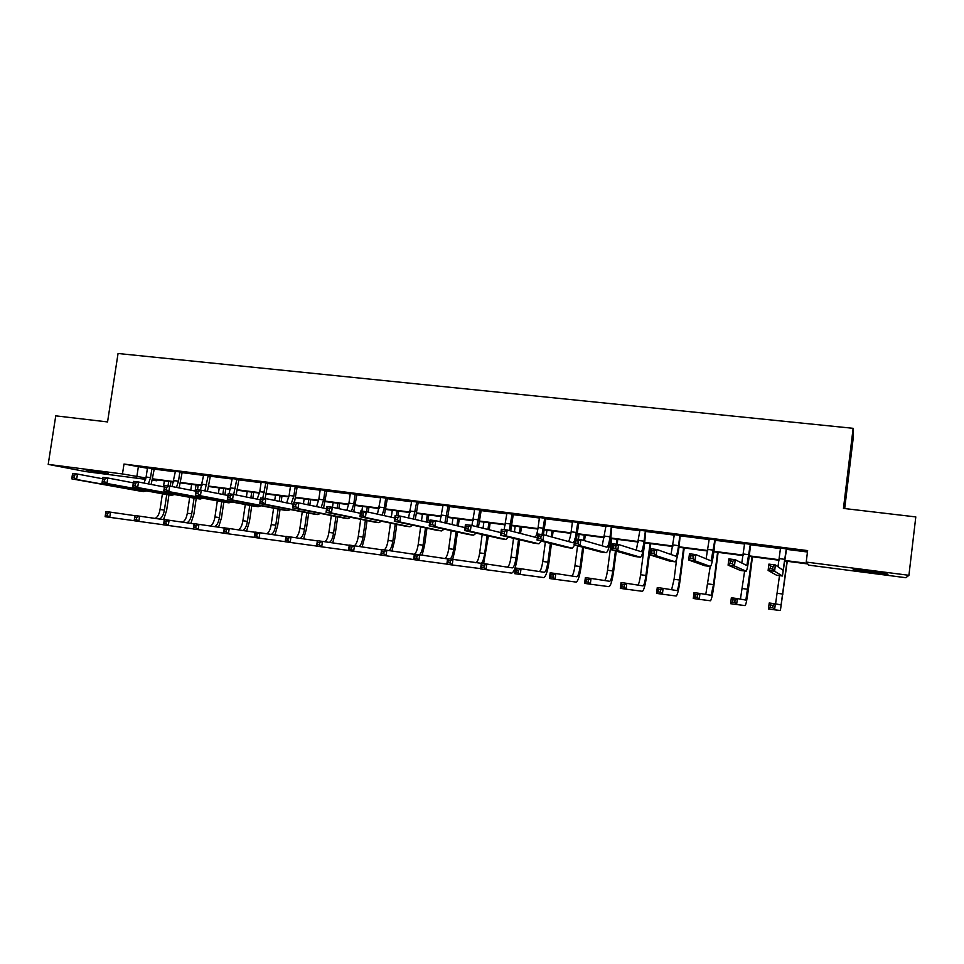 <?xml version="1.0" encoding="UTF-8"?>
<svg xmlns="http://www.w3.org/2000/svg" width="964" height="964" viewBox="0 0 964 964"><rect width="100%" height="100%" fill="white"/><g stroke="black" fill="none" stroke-linecap="round" stroke-linejoin="round"><path stroke-width="1.45" d="M85.844 469.938L108.39 473.698L85.844 469.938M870.709 571.218L887.965 574.219L870.299 572.339L853.176 569.35L870.709 571.218M844.693 508.558L853.152 438.608L853.128 428.317L118.054 353.499L107.558 421.931L55.755 415.846L48.2 464.383L122.476 473.951L145.938 477.975M853.128 428.317L843.452 508.414L915.8 516.921L908.919 575.303L905.883 577.713L808.772 565.145L807.772 563.94L785.082 561.012M157.012 479.867L156.879 480.783L152.469 480.217M145.612 479.325L85.483 471.553L48.2 464.383M785.142 560.506L807.29 563.362L806.229 562.072L807.627 550.601L123.995 464.058L147.432 468.263L146.106 477.023L144.082 483.084M154.3 469.131L175.315 471.794L172.098 486.543M182.16 472.661L203.549 475.385L200.452 490.086M210.369 476.252L232.143 479.012L229.083 493.809M238.939 479.867L261.099 482.687L259.786 491.676L257.183 499.159M267.884 483.542L290.441 486.398L289.128 495.46L286.67 502.871M297.189 487.266L320.144 490.17L318.831 499.292L316.541 506.606M326.868 491.025L350.245 493.99L348.932 503.172L346.799 510.366M356.933 494.845L380.732 497.858L377.454 514.149M387.395 498.701L411.628 501.774L408.531 517.945M418.256 502.618L442.934 505.751L440.006 521.741M449.525 506.594L474.649 509.775L471.914 525.525M481.217 510.607L506.799 513.86L504.148 529.634M513.33 514.68L539.382 517.993L538.105 527.549C537.406 532.369 536.442 535.598 535.237 537.249M545.877 518.813L572.411 522.175L571.134 531.803C570.459 536.562 569.567 539.804 568.471 541.527M578.858 522.994L605.898 526.428L602.175 545.841M612.297 527.236L639.843 530.73L636.336 550.179M646.205 531.538L674.258 535.104L670.992 554.529M680.572 535.9L709.155 539.527L706.13 558.831M715.421 540.322L744.545 544.021L741.786 563.012M750.775 544.805L780.442 548.576L777.996 566.772M786.612 549.36L807.458 551.998M786.877 548.902L780.298 548.07M751.028 544.359L744.413 543.515M715.686 539.876L709.022 539.033M680.825 535.454L674.125 534.61M646.446 531.104L639.71 530.248M612.55 526.802L605.766 525.946M579.111 522.56L572.291 521.693M546.118 518.379L539.262 517.511M513.571 514.258L506.69 513.378M481.458 510.185L474.541 509.305M449.766 506.16L442.825 505.281M418.497 502.196L411.52 501.316M387.624 498.292L380.623 497.4M357.162 494.424L350.137 493.532M327.097 490.616L320.048 489.724M297.406 486.844L290.333 485.952M268.1 483.133L261.003 482.229M239.168 479.469L232.047 478.566M210.598 475.842L203.452 474.939M182.377 472.264L175.219 471.36M154.517 468.733L147.335 467.829M123.995 464.058L122.476 473.951M806.229 562.072L908.919 575.303M152.746 478.855L173.821 481.578M180.605 482.458L202.066 485.229M208.827 486.097L230.661 488.917M237.397 489.784L259.629 492.652M266.329 493.52L288.959 496.448M295.647 497.304L318.674 500.28M325.326 501.135L348.775 504.16M355.403 505.016L379.274 508.1M385.865 508.956L410.17 512.089M416.725 512.932L441.476 516.138M448.007 516.981L473.204 520.235M479.698 521.066L505.365 524.38M511.812 525.211L537.948 528.585M544.359 529.417L570.989 532.851M577.352 533.67L604.476 537.177M610.802 537.996L638.421 541.563M644.711 542.371L672.848 545.998M679.09 546.805L707.757 550.504M713.938 551.312L743.16 555.083M749.293 555.867L779.057 559.71M145.841 478.421L143.323 478.096L145.805 478.59M152.541 479.927L156.879 480.783M778.996 560.229L749.233 556.373M743.087 555.589L713.878 551.806M707.684 551.01L679.018 547.311M672.776 546.504L644.639 542.865M638.349 542.057L610.73 538.478M604.404 537.671L577.279 534.164M570.917 533.333L544.286 529.899M537.876 529.067L511.739 525.693M505.281 524.862L479.626 521.548M473.131 520.705L447.935 517.451M441.404 516.608L416.653 513.414M410.086 512.559L385.793 509.426M379.189 508.57L355.318 505.485M348.691 504.63L325.254 501.593M318.59 500.738L295.562 497.761M288.875 496.894L266.257 493.978M259.533 493.11L237.313 490.242M230.577 489.363L208.742 486.543M201.97 485.675L180.533 482.904M173.737 482.024L152.661 479.301M138.298 467.106L136.828 476.806M780.225 547.829L780.442 548.576M786.238 549.311L783.105 570.302L775.381 564.952L774.598 571.266L782.419 575.99L786.624 548.637M786.998 548.685L786.491 549.564M772.706 569.013L774.598 571.266L768.115 570.423L768.898 564.109L775.381 564.952L773.02 566.471L770.429 566.133L770.116 568.664L772.706 569.013L773.02 566.471M770.116 568.664L768.115 570.423L776.562 575.219M768.898 564.109L770.429 566.133M772.803 607.73L773.104 605.344L770.646 604.994L770.356 607.392L772.803 607.73L774.598 609.814L768.477 608.959L769.212 602.982L775.333 603.826L774.598 609.814L780.394 610.501L787.263 561.289M786.998 561.253L781.093 604.946L775.333 603.826L773.104 605.344M779.502 575.616L775.574 603.874M768.477 608.959L770.356 607.392M769.212 602.982L770.646 604.994M744.341 543.274L744.545 544.021M750.257 544.744L746.859 565.543L735.243 559.723L734.46 565.989L746.172 571.206C747.064 570.061 748.136 564.651 749.402 554.975L750.643 544.082M751.149 544.142L750.643 545.022M732.519 563.735L734.46 565.989L728.085 565.157L728.868 558.891L735.243 559.723L732.833 561.229L730.278 560.891L729.965 563.41L732.519 563.735L732.833 561.229M729.965 563.41L728.085 565.157L740.4 570.447M728.868 558.891L730.278 560.891M708.95 538.792L709.155 539.527M714.794 540.238L711.131 560.867L695.743 554.577L694.948 560.795L710.444 566.483C711.553 565.374 712.758 560.024 714.059 550.42L715.168 539.575M715.806 539.659L715.312 540.539M692.959 558.554L694.948 560.795L688.682 559.976L689.465 553.77L695.743 554.577L693.273 556.059L690.754 555.734L690.441 558.228L692.959 558.554L693.273 556.059M690.441 558.228L688.682 559.976L704.756 565.735M689.465 553.77L690.754 555.734M734.797 602.464L735.098 600.078L732.676 599.753L732.375 602.126L734.797 602.464L736.629 604.524L730.604 603.693L731.339 597.764L737.376 598.596L736.629 604.524L745.16 605.597C746.052 604.452 747.112 599.066 748.377 589.426L752.45 556.794M752.053 556.746L745.871 600.09L737.376 598.596L735.098 600.078M744.63 571.001L740.436 599.138M730.604 603.693L732.375 602.126M731.339 597.764L732.676 599.753M697.358 597.27L697.647 594.909L695.273 594.583L694.972 596.933L697.358 597.27L699.237 599.331L693.285 598.499L694.032 592.619L699.985 593.438L699.237 599.331L710.456 600.765C711.54 599.668 712.721 594.33 714.011 584.762L718.096 552.36M717.59 552.288L713.505 584.63L711.143 595.306L699.985 593.438L697.647 594.909M710.227 566.458L705.781 594.414M693.285 598.499L694.972 596.933M694.032 592.619L695.273 594.583M674.065 534.369L674.258 535.104M679.813 535.803L678.56 545.648C677.668 552.011 676.788 555.541 675.909 556.24L656.858 549.516L656.062 555.686L675.222 561.819C676.547 560.759 677.885 555.457 679.198 545.925L680.186 535.153M680.946 535.249L680.451 536.117M654.014 553.444L656.062 555.686L649.881 554.866L650.676 548.709L656.858 549.516L654.327 550.974L651.857 550.649L651.531 553.119L654.014 553.444L654.327 550.974M651.531 553.119L649.881 554.866L669.594 561.084M650.676 548.709L651.857 550.649M639.65 530.007L639.843 530.73M645.326 531.429L644.06 541.202C643.157 547.516 642.193 551.01 641.168 551.697L618.563 544.527L617.767 550.649L640.494 557.228C642.036 556.204 643.482 550.962 644.82 541.491L645.687 530.778M646.567 530.887L646.085 531.754M615.671 548.42L617.767 550.649L611.682 549.854L612.477 543.744L618.563 544.527L615.996 545.973L613.55 545.648L613.237 548.106L615.671 548.42L615.996 545.973M613.237 548.106L611.682 549.854L634.939 556.505M612.477 543.744L613.55 545.648M605.705 525.705L605.898 526.428M611.297 527.115L610.031 536.815C609.115 543.081 608.079 546.552 606.91 547.203L580.858 539.623L580.063 545.696L606.236 552.697C607.983 551.709 609.549 546.516 610.923 537.117L611.67 526.465M612.67 526.585L612.188 527.453M577.918 543.467L580.063 545.696L574.074 544.901L574.869 538.84L580.858 539.623L578.243 541.045L575.833 540.732L575.52 543.154L577.918 543.467L578.243 541.045M575.52 543.154L574.074 544.901L600.753 551.974M574.869 538.84L575.833 540.732M660.461 592.149L660.762 589.811L658.412 589.486L658.111 591.824L660.461 592.149L662.389 594.21L656.532 593.39L657.279 587.546L663.136 588.353L662.389 594.21L676.198 596.005C677.487 594.945 678.789 589.655 680.114 580.159L684.211 547.974M683.584 547.901L679.487 580.015C678.608 586.353 677.74 589.872 676.873 590.571L663.136 588.353L660.762 589.811M676.656 559.108L674.077 579.28L671.607 589.727M656.532 593.39L658.111 591.824M657.279 587.546L658.412 589.486M624.106 587.112L624.407 584.787L622.093 584.461L621.792 586.787L624.106 587.112L626.07 589.161L620.31 588.353L621.057 582.557L626.829 583.353L626.07 589.161L642.398 591.306C643.904 590.281 645.326 585.052 646.663 575.616L650.784 543.66M650.037 543.563L645.916 575.46C645.024 581.75 644.085 585.232 643.084 585.919L626.829 583.353L624.407 584.787M644.711 542.877L640.59 574.737C639.771 580.509 638.879 583.955 637.891 585.1M620.31 588.353L621.792 586.787M621.057 582.557L622.093 584.461M588.281 582.136L588.582 579.834L586.305 579.521L586.004 581.822L588.281 582.136L590.293 584.184L584.606 583.389L585.365 577.629L591.053 578.424L590.293 584.184L609.067 586.666C610.766 585.678 612.297 580.497 613.658 571.134L616.273 551.167M617.153 544.347L617.804 539.394M616.948 539.286L616.297 544.238M615.43 550.926L612.803 570.965C611.899 577.207 610.875 580.665 609.742 581.316L591.053 578.424L588.582 579.834M611.682 538.611L607.537 570.242C606.705 576.026 605.741 579.448 604.621 580.521M584.606 583.389L586.004 581.822M585.365 577.629L586.305 579.521M552.975 577.243L553.276 574.954L551.034 574.64L550.721 576.93L552.975 577.243L555.023 579.28L549.42 578.496L550.179 572.785L555.782 573.556L555.023 579.28L576.171 582.099C578.063 581.147 579.713 576.014 581.099 566.712L583.642 547.444M584.533 540.696L585.256 535.189M584.292 535.068L583.582 540.418M582.69 547.191L580.135 566.531C579.207 572.737 578.111 576.147 576.846 576.773L555.782 573.556L553.276 574.954M579.099 534.393L578.448 539.31M577.581 545.841L574.942 565.82C574.086 571.604 573.038 575.002 571.809 576.014M549.42 578.496L550.721 576.93M550.179 572.785L551.034 574.64M518.174 572.411L518.475 570.146L516.258 569.832L515.957 572.11L518.174 572.411L520.259 574.436L514.74 573.676L515.499 568.001L521.03 568.76L520.259 574.436L543.708 577.581C545.805 576.665 547.552 571.592 548.962 562.349L551.456 543.636M552.324 537.129L553.143 531.043M552.059 530.899L551.263 536.84M550.396 543.371L547.889 562.145C546.95 568.314 545.781 571.7 544.395 572.303L521.03 568.76L518.475 570.146M546.937 530.236L546.239 535.466M545.347 542.117L542.768 561.458C541.889 567.23 540.78 570.592 539.418 571.556M514.74 573.676L515.957 572.11M515.499 568.001L516.258 569.832M483.868 567.651L484.169 565.398L481.988 565.097L481.675 567.35L483.868 567.651L485.989 569.676L480.542 568.917L481.313 563.289L486.76 564.036L485.989 569.676L511.679 573.122C513.957 572.242 515.812 567.218 517.246 558.048L519.704 539.792M520.56 533.478L521.44 526.947M520.259 526.79L519.391 533.176M518.536 539.515L516.065 557.831C515.113 563.952 513.884 567.302 512.366 567.88L486.76 564.036L484.169 565.398M515.198 526.139L514.414 531.887M513.547 538.334L511.004 557.144C510.125 562.904 508.944 566.242 507.462 567.157M480.542 568.917L481.675 567.35M487.109 535.647L484.663 553.565C483.892 558.65 482.783 561.892 481.349 563.289L481.988 565.097M483.675 563.615L488.374 535.924M489.206 529.766L490.146 522.898M488.869 522.741L487.953 529.453M483.868 522.09L483.036 528.248M482.181 534.514L479.674 552.89C478.771 558.626 477.517 561.94 475.927 562.807M481.313 563.325L452.984 559.385L452.212 564.976L480.59 568.615M450.043 562.964L452.212 564.976L446.838 564.229L447.609 558.638L452.984 559.385L450.345 560.723L448.2 560.421L447.886 562.663L450.043 562.964L450.345 560.723M446.838 564.229L447.886 562.663M447.609 558.638L448.2 560.421M452.706 559.349L455.044 549.601L457.454 532.068M458.274 526.043L459.262 518.909M457.876 518.74L456.912 525.717M456.08 531.767L453.67 549.36C452.887 554.408 451.73 557.626 450.2 559M452.947 518.102L452.056 524.573M451.212 530.694L448.73 548.685C447.814 554.408 446.501 557.686 444.79 558.518M416.689 558.337L417.002 556.108L414.882 555.818L414.568 558.048L416.689 558.337L418.894 560.337L413.604 559.602L414.375 554.059L419.665 554.794L418.894 560.337L446.85 564.121M447.573 558.927L419.665 554.794L417.002 556.108M413.604 559.602L414.568 558.048M414.375 554.059L414.882 555.818M422.124 555.156L424.534 545.455L426.932 528.224M427.751 522.319L428.763 514.969M427.293 514.788L426.293 521.982M425.473 527.911L423.063 545.202C422.28 550.227 421.063 553.408 419.448 554.758M422.425 514.149L421.485 520.885M420.653 526.886L418.195 544.539C417.4 549.552 416.195 552.734 414.556 554.083M383.805 553.77L384.118 551.565L382.021 551.275L381.72 553.481L383.805 553.77L386.046 555.77L380.828 555.047L381.599 549.54L386.817 550.263L386.046 555.77L413.616 559.518M414.339 554.324L386.817 550.263L384.118 551.565M380.828 555.047L381.72 553.481M381.599 549.54L382.021 551.275M391.926 551.01L394.421 541.37L396.794 524.392M397.999 515.812L398.662 511.089M397.096 510.884L396.433 515.607M395.24 524.079L392.854 541.105C392.047 546.13 390.782 549.287 389.058 550.589M392.288 510.257L391.312 517.21M390.492 523.091L388.046 540.455C387.251 545.431 385.986 548.588 384.262 549.902M351.378 549.275L351.691 547.082L349.631 546.805L349.317 548.986L351.378 549.275L353.655 551.263L348.498 550.552L349.281 545.082L354.427 545.793L353.655 551.263L380.84 554.963M381.563 549.781L354.427 545.793L351.691 547.082M348.498 550.552L349.317 548.986M349.281 545.082L349.631 546.805M362.115 546.925L364.681 537.334L367.055 520.596M368.248 512.113L368.935 507.245M367.284 507.028L366.609 511.751M365.404 520.271L363.03 537.056C362.211 542.081 360.885 545.226 359.054 546.48M362.536 506.413L361.874 511.101M360.705 519.319L358.283 536.406C357.475 541.358 356.162 544.479 354.354 545.781M319.397 544.841L319.711 542.66L317.674 542.383L317.361 544.564L319.397 544.841L321.699 546.829L316.614 546.118L317.397 540.683L322.482 541.394L321.699 546.829L348.51 550.468M349.245 545.311L322.482 541.394L319.711 542.66M316.614 546.118L317.361 544.564M317.397 540.683L317.674 542.383M332.676 542.889L335.315 533.345L337.677 516.837M338.846 508.655L339.593 503.449M337.846 503.22L337.123 508.293M335.942 516.487L333.58 533.056C332.737 538.093 331.363 541.202 329.435 542.407M333.158 502.618L332.496 507.293M331.303 515.571L328.893 532.417C328.073 537.37 326.712 540.479 324.796 541.732M287.85 540.467L288.164 538.298L286.151 538.02L285.838 540.189L287.85 540.467L290.188 542.443L285.175 541.744L285.959 536.358L290.959 537.044L290.188 542.443L316.626 546.046M317.373 540.9L290.959 537.044L288.164 538.298M285.175 541.744L285.838 540.189M285.959 536.358L286.151 538.02M303.612 538.888L306.323 529.405L308.673 513.101M309.818 505.196L310.601 499.701M308.769 499.473L307.998 504.823M306.853 512.74L304.504 529.116C303.648 534.14 302.214 537.225 300.19 538.394M304.142 498.87L303.431 503.859M302.274 511.848L299.876 528.477C299.033 533.429 297.611 536.514 295.611 537.719M256.725 536.153L257.039 533.996L255.062 533.731L254.749 535.876L256.725 536.153L259.087 538.117L254.147 537.43L254.93 532.08L259.87 532.755L259.087 538.117L285.187 541.672M285.922 536.55L259.87 532.755L257.039 533.996M254.147 537.43L254.749 535.876M254.93 532.08L255.062 533.731M274.897 534.948L277.692 525.525L280.03 509.402M281.151 501.738L281.982 496.014M280.066 495.761L279.247 501.352M278.138 509.04L275.776 525.211C274.909 530.236 273.427 533.309 271.306 534.418M275.499 495.171L274.728 500.424M273.607 508.173L271.209 524.597C270.366 529.537 268.884 532.598 266.787 533.767M226.022 531.887L226.335 529.754L224.383 529.489L224.07 531.622L226.022 531.887L228.42 533.851L223.54 533.176L224.323 527.862L229.203 528.525L228.42 533.851L254.159 537.37M254.906 532.261L229.203 528.525L226.335 529.754M223.54 533.176L224.07 531.622M224.323 527.862L224.383 529.489M246.555 531.043L249.411 521.681L251.749 505.738M252.833 498.292L253.713 492.351M251.712 492.098L250.857 497.894M249.76 505.365L247.423 521.355C246.543 526.38 245.001 529.417 242.795 530.501M247.194 491.519L246.398 496.99M245.29 504.521L242.904 520.753C242.036 525.693 240.518 528.73 238.325 529.851M195.728 527.682L196.053 525.573L194.126 525.308L193.8 527.416L195.728 527.682L198.162 529.646L193.342 528.971L194.138 523.693L198.946 524.356L198.162 529.646L223.552 533.116M224.299 528.031L198.946 524.356L196.053 525.573M193.342 528.971L193.8 527.416M194.138 523.693L194.126 525.308M218.551 527.2L221.479 517.885L223.805 502.111M224.877 494.857L225.781 488.748M223.708 488.483L222.817 494.448M221.744 501.726L219.406 517.56C218.515 522.56 216.912 525.585 214.623 526.633M219.25 487.904L218.406 493.58M217.322 500.906L214.948 516.957C214.068 521.886 212.49 524.898 210.212 525.995M165.844 523.536L166.157 521.44L164.254 521.175L163.94 523.283L165.844 523.536L168.29 525.488L163.543 524.826L164.338 519.584L169.086 520.235L168.29 525.488L193.354 528.911M194.113 523.862L169.086 520.235L166.157 521.44M163.543 524.826L163.94 523.283M164.338 519.584L164.254 521.175M190.896 523.392L193.885 514.149L196.21 498.496M197.524 489.7L198.198 485.181M196.041 484.904L195.126 491.025M194.065 498.135L191.728 513.8C190.824 518.801 189.185 521.801 186.799 522.801M191.643 484.338L190.764 490.182M189.703 497.328L187.329 513.21C186.438 518.126 184.811 521.114 182.449 522.175M136.346 519.451L136.671 517.367L134.791 517.102L134.478 519.186L136.346 519.451L138.828 521.391L134.141 520.741L134.936 515.535L139.623 516.174L138.828 521.391L163.555 524.778M164.314 519.741L139.623 516.174L136.671 517.367M134.141 520.741L134.478 519.186M134.936 515.535L134.791 517.102M163.567 519.632L166.615 510.438L168.953 494.894M170.267 486.193L170.941 481.663M168.712 481.373L168.037 485.868M166.736 494.58L164.398 510.089C163.482 515.077 161.783 518.054 159.313 519.018M164.362 480.807L163.47 486.808M162.41 493.785L160.048 509.498C159.144 514.414 157.469 517.379 155.023 518.403M107.245 515.415L107.558 513.342L105.703 513.077L105.389 515.162L107.245 515.415L109.739 517.343L105.124 516.704L105.907 511.535L110.535 512.173L109.739 517.343L134.153 520.693M134.912 515.68L110.535 512.173L107.558 513.342M105.124 516.704L105.389 515.162M105.907 511.535L105.703 513.077M572.23 521.464L572.411 522.175M579.219 522.355L578.749 523.199L577.749 522.85L575.207 538.888M577.749 522.85L578.111 522.211M576.4 539.045L578.749 523.199M574.64 540.611L573.002 542.756L543.732 534.791L542.925 540.804L572.279 548.215L574.689 545.07M540.744 538.599L542.925 540.804L537.032 540.033L537.828 534.02L543.732 534.791L541.057 536.189L538.695 535.876L538.37 538.286L540.744 538.599L541.057 536.189M538.37 538.286L537.032 540.033L567.049 547.528M537.828 534.02L538.695 535.876M539.213 517.282L539.382 517.993M546.227 518.174L545.757 519.018L544.648 518.656L542.045 534.562M544.648 518.656L545.009 518.017M543.383 534.743L545.757 519.018M504.124 533.803L504.449 531.405L502.111 531.104L501.798 533.49L504.124 533.803L506.353 535.996L500.545 535.237L501.352 529.272L507.16 530.019L506.353 535.996L538.936 543.804L541.394 541.129M537.334 537.792L507.16 530.019L504.449 531.405M501.798 533.49L500.545 535.237L533.791 543.13M501.352 529.272L502.111 531.104M506.63 513.149L506.799 513.848M513.679 514.041L513.21 514.884L511.992 514.511L509.257 530.562M511.992 514.511L512.354 513.872M510.691 530.935L513.21 514.884M468.058 529.067L468.384 526.693L466.082 526.392L465.757 528.766L468.058 529.067L470.324 531.26L464.6 530.513L465.419 524.585L471.143 525.332L470.324 531.26L506.052 539.454L508.546 537.141M500.894 532.634L471.143 525.332L468.384 526.693M465.757 528.766L464.6 530.513L500.991 538.792M465.419 524.585L466.082 526.392M474.481 509.076L474.649 509.775M481.566 509.98L481.108 510.812L479.771 510.426L476.843 526.73M479.771 510.426L480.132 509.787M478.445 527.127L481.108 510.812M432.523 524.416L432.848 522.054L430.595 521.765L430.257 524.115L432.523 524.416L434.836 526.597L429.197 525.85L430.016 519.982L435.656 520.717L434.836 526.597L473.601 535.165L476.144 533.14M464.997 527.621L435.656 520.717L432.848 522.054M430.257 524.115L429.197 525.85L468.637 534.514M430.016 519.982L430.595 521.765M442.765 505.064L442.934 505.751M449.875 505.955L449.417 506.787L447.983 506.389L444.874 522.886M447.983 506.389L448.332 505.763M446.633 523.295L449.417 506.787M397.517 519.825L397.843 517.487L395.614 517.198L395.288 519.536L397.517 519.825L399.867 521.994L394.312 521.271L395.132 515.439L400.687 516.162L399.867 521.994L441.596 530.935L444.175 529.152M429.631 522.741L400.687 516.162L397.843 517.487M395.288 519.536L394.312 521.271L436.704 530.284M395.132 515.439L395.614 517.198M411.471 501.087L411.628 501.774M418.605 501.991L418.147 502.822L416.617 502.413L413.327 519.03M416.617 502.413L416.966 501.786M415.243 519.476L418.147 502.822M363.018 515.306L363.356 512.981L361.163 512.691L360.825 515.017L363.018 515.306L365.416 517.463L359.946 516.752L360.765 510.956L366.236 511.667L365.416 517.463L410.013 526.766L412.628 525.175M394.782 517.969L366.236 511.667L363.356 512.981M360.825 515.017L359.946 516.752L405.205 526.127M360.765 510.956L361.163 512.691M380.575 497.183L380.732 497.858M387.745 498.087L387.287 498.906L385.66 498.484L384.359 507.727L382.19 515.186M385.66 498.484L385.998 497.87M384.274 515.656L387.287 498.906M329.037 510.848L329.363 508.546L327.206 508.257L326.868 510.559L329.037 510.848L331.459 513.005L326.073 512.294L326.892 506.546L332.291 507.245L331.459 513.005L378.84 522.645L381.503 521.223M360.428 513.294L332.291 507.245L329.363 508.546M326.868 510.559L326.073 512.294L374.116 522.018M326.892 506.546L327.206 508.257M350.089 493.315L350.245 493.99M357.27 494.219L356.825 495.038L355.101 494.604L353.8 503.798L351.462 511.366M355.101 494.604L355.439 493.99M353.704 511.848L356.825 495.038M295.538 506.462L295.864 504.172L293.731 503.895L293.405 506.172L295.538 506.462L297.997 508.606L292.682 507.908L293.502 502.196L298.828 502.895L297.997 508.606L348.088 518.572L350.776 517.307M326.579 508.715L298.828 502.895L295.864 504.172M293.405 506.172L292.682 507.908L343.437 517.957M293.502 502.196L293.731 503.895M320 489.495L320.144 490.17M327.206 490.411L326.76 491.218L324.94 490.784L323.639 499.906L321.132 507.57M324.94 490.784L325.278 490.17M323.53 508.076L326.76 491.218M262.521 502.124L262.847 499.858L260.75 499.581L260.413 501.846L262.521 502.124L265.016 504.268L259.774 503.582L260.605 497.918L265.847 498.593L265.016 504.268L317.734 514.559L320.458 513.414M293.213 504.22L265.847 498.593L262.847 499.858M260.413 501.846L259.774 503.582L313.155 513.957M260.605 497.918L260.75 499.581M290.285 485.736L290.441 486.398M297.514 486.651L297.081 487.459L295.177 487.001L293.863 496.074L291.2 503.798M295.177 487.001L295.502 486.398M294.454 502.328L297.081 487.459M229.974 497.858L230.3 495.604L228.227 495.339L227.902 497.593L229.974 497.858L232.505 499.991L227.335 499.316L228.167 493.689L233.324 494.363L232.505 499.991L287.766 510.595L290.526 509.558M260.328 499.798L233.324 494.363L230.3 495.604M227.902 497.593L227.335 499.316L283.271 510.004M228.167 493.689L228.227 495.339M260.955 482.012L261.099 482.687M268.209 482.94L267.775 483.735L265.775 483.277L262.762 498.195M265.775 483.277L266.112 482.675M265.124 498.509L267.775 483.735M197.885 493.652L198.21 491.411L196.174 491.146L195.837 493.387L197.885 493.652L200.44 495.773L195.355 495.11L196.186 489.531L201.271 490.194L200.44 495.773L258.195 506.69L260.979 505.751M227.902 495.46L201.271 490.194L198.21 491.411M195.837 493.387L195.355 495.11L253.761 506.1M196.186 489.531L196.174 491.146M231.999 478.349L232.143 479.012M239.277 479.265L238.843 480.06L236.758 479.59L233.698 494.436M236.758 479.59L237.084 478.988M236.108 494.918L238.843 480.06M166.242 489.507L166.579 487.29L164.567 487.025L164.229 489.242L166.242 489.507L168.833 491.616L163.82 490.965L164.651 485.422L169.676 486.073L168.833 491.616L228.986 502.822L231.806 501.979M195.933 491.182L169.676 486.073L166.579 487.29M164.229 489.242L163.82 490.965L224.636 502.256M164.651 485.422L164.567 487.025M203.416 474.722L203.549 475.385M210.694 475.65L210.273 476.433L208.103 475.963L204.898 490.905M208.103 475.963L208.429 475.36M207.441 491.411L210.273 476.433M135.056 485.422L135.382 483.217L133.406 482.952L133.068 485.157L135.056 485.422L137.671 487.519L132.719 486.868L133.55 481.373L138.503 482.012L137.671 487.519L200.163 499.015L202.994 498.243M164.41 486.989L138.503 482.012L135.382 483.217M133.068 485.157L132.719 486.868L195.885 498.448M133.55 481.373L133.406 482.952M175.183 471.143L175.315 471.794M182.485 472.071L182.063 472.854L179.81 472.372L178.497 481.205L176.46 487.398M179.81 472.372L180.135 471.77M179.123 487.917L182.063 472.854M104.293 481.385L104.618 479.192L102.666 478.939L102.329 481.132L104.293 481.385L106.944 483.482L102.051 482.844L102.895 477.373L107.775 478.011L106.944 483.482L171.7 495.255L174.556 494.556M133.333 482.856L107.775 478.011L104.618 479.192M102.329 481.132L102.051 482.844L167.483 494.701M102.895 477.373L102.666 478.939M147.299 467.612L147.432 468.263M154.614 468.54L154.192 469.323L151.878 468.817L150.553 477.602L148.384 483.916M151.167 484.446L154.192 469.323M72.348 474.975L72.023 477.156L73.951 477.409L74.288 475.228L72.348 474.975L72.649 473.445L77.469 474.071L76.626 479.494L143.6 491.532L146.48 490.905M102.678 478.783L77.469 474.071L74.288 475.228M73.951 477.409L76.626 479.494L71.806 478.867L139.443 490.989M71.806 478.867L72.023 477.156M784.997 559.373L779.201 558.614M782.37 575.99L776.526 575.219M782.961 594.065L777.321 593.294M749.016 554.734L743.292 553.987M746.112 571.194L740.34 570.435M713.541 550.155L707.901 549.432M710.36 566.471L704.672 565.723M747.992 589.317L742.437 588.558M713.505 584.63L708.022 583.883M678.56 545.648L672.993 544.937M675.113 561.807L669.51 561.072M644.06 541.202L638.578 540.491M640.349 557.216L634.83 556.481M610.031 536.815L604.621 536.117M606.079 552.685L600.632 551.962M679.487 580.015L674.077 579.28M645.916 575.46L640.59 574.737M612.803 570.965L607.537 570.242M580.135 566.531L574.942 565.82M547.889 562.145L542.768 561.458M516.065 557.831L511.004 557.144M484.663 553.565L479.674 552.89M453.67 549.36L448.73 548.685M423.063 545.202L418.195 544.539M392.854 541.105L388.046 540.455M363.03 537.056L358.283 536.406M333.58 533.056L328.893 532.417M304.504 529.116L299.876 528.477M275.776 525.211L271.209 524.597M247.423 521.355L242.904 520.753M219.406 517.56L214.948 516.957M191.728 513.8L187.329 513.21M164.398 510.089L160.048 509.498M576.472 532.49L571.134 531.803M572.279 548.215L566.904 547.504M543.371 528.224L538.105 527.549M538.936 543.804L533.634 543.106M510.703 524.018L505.51 523.344M506.052 539.454L500.822 538.768M478.481 519.861L473.36 519.198M473.601 535.165L468.444 534.49M446.694 515.764L441.633 515.113M441.596 530.935L436.499 530.26M415.315 511.727L410.327 511.077M410.013 526.766L404.988 526.091M384.359 507.727L379.43 507.1M378.84 522.645L373.887 521.982M353.8 503.798L348.932 503.172M348.088 518.572L343.196 517.921M323.639 499.906L318.831 499.292M317.734 514.559L312.902 513.92M293.863 496.074L289.128 495.46M287.766 510.595L283.006 509.968M264.461 492.279L259.786 491.676M258.195 506.69L253.484 506.064M235.445 488.543L230.83 487.941M228.986 502.822L224.347 502.208M206.79 484.844L202.223 484.265M200.163 499.015L195.584 498.412M178.497 481.205L173.99 480.626M171.7 495.255L167.17 494.653M150.553 477.602L146.106 477.023M143.6 491.532L139.129 490.941"/></g></svg>
